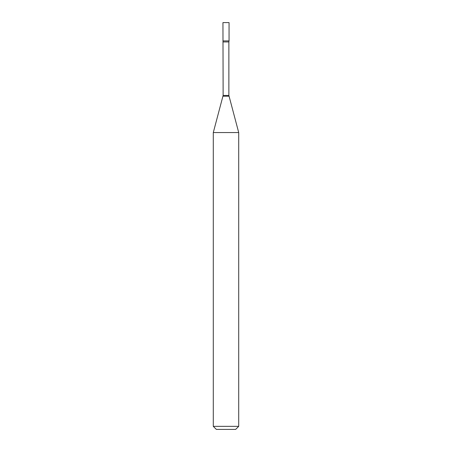 <?xml version="1.0" encoding="UTF-8"?>
<svg xmlns="http://www.w3.org/2000/svg" width="452" height="452" viewBox="0 0 452 452"><rect width="100%" height="100%" fill="white"/><g stroke="black" fill="none" stroke-linecap="round" stroke-linejoin="round"><path stroke-width="0.68" d="M223.13 41.946L228.87 41.946L229.051 40.906L222.949 40.906L229.051 40.906L229.051 22.6L222.949 22.6L223.13 95.423L213.287 132.566L213.287 426.349L238.712 426.349L235.661 429.4L216.338 429.4L213.287 426.349M228.87 41.946L228.87 95.423L238.712 132.566L213.287 132.566M228.87 95.423L223.13 95.423M228.972 96.214L223.028 96.214M238.712 132.566L238.712 426.349"/></g></svg>

